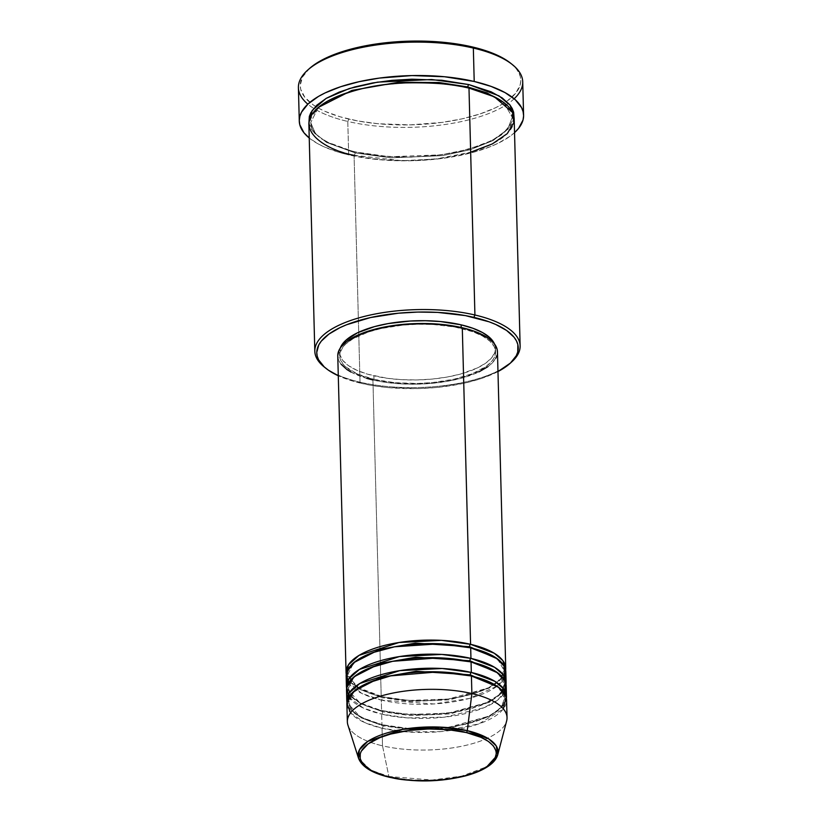 <?xml version="1.0" encoding="UTF-8"?>
<svg xmlns="http://www.w3.org/2000/svg" width="822" height="822" viewBox="0 0 822 822"><rect width="100%" height="100%" fill="white"/><g stroke="black" fill="none" stroke-linecap="round" stroke-linejoin="round"><path stroke-width="0.62" stroke-dasharray="4.11 3.08" d="M389.073 776.975A1.901 0.997 103.2 0 1 388.878 776.482L432.084 780.027L461.676 776.143L486.86 766.7M347.511 681.294L361.69 693.378L381.305 700.087A1.901 0.997 -76.8 0 0 382.322 697.703L360.19 689.566L351.641 682.815L348.004 674.246L353.727 662.686L348.004 674.246L351.641 682.815L360.19 689.566L382.322 697.703A1.901 0.997 -76.8 0 0 381.706 696.481A1.901 0.997 -76.8 0 0 381.213 696.573L359.512 688.774L346.237 674.287A79.868 30.311 -1.5 0 0 381.213 696.573L372.921 379.98A79.868 30.311 178.5 0 0 455.429 379.713A79.868 30.311 178.5 0 0 497.454 351.765L497.033 355.196M469.568 646.698A1.901 0.997 -76.8 0 0 470.184 647.921A1.901 0.997 -76.8 0 0 470.677 647.839A1.901 0.997 103.2 0 1 470.184 647.921A1.901 0.997 103.2 0 1 469.814 647.633M348.888 697.097L363.17 707.978L381.675 714.154A1.901 0.997 -76.8 0 0 382.692 711.78L360.56 703.642L352.011 696.881L348.374 688.312L354.097 676.763L348.374 688.312L352.011 696.881L360.56 703.642L382.692 711.78A1.901 0.997 -76.8 0 0 382.076 710.547A1.901 0.997 -76.8 0 0 381.583 710.64L359.882 702.851L346.607 688.363A79.868 30.311 -1.5 0 0 381.583 710.64L381.305 700.087A79.868 30.311 178.5 0 0 463.814 699.81A79.868 30.311 178.5 0 0 505.838 671.872M469.937 660.775A1.901 0.997 -76.8 0 0 470.554 661.998A1.901 0.997 -76.8 0 0 471.047 661.905A1.901 0.997 103.2 0 1 470.554 661.998A1.901 0.997 103.2 0 1 470.184 661.71M350.552 712.9L364.721 722.589L382.045 728.23A1.901 0.997 -76.8 0 0 383.062 725.847L360.93 717.709L352.381 710.948L348.744 702.389L354.467 690.829L348.744 702.389L352.381 710.948L360.93 717.709L383.062 725.847A1.901 0.997 -76.8 0 0 382.446 724.624A1.901 0.997 -76.8 0 0 381.953 724.706L360.252 716.918L346.976 702.43A79.868 30.311 -1.5 0 0 381.953 724.706L381.675 714.154A79.868 30.311 178.5 0 0 464.173 713.886A79.868 30.311 178.5 0 0 506.198 685.938M470.307 674.841A1.901 0.997 -76.8 0 0 470.924 676.064A1.901 0.997 -76.8 0 0 471.417 675.982A1.901 0.997 103.2 0 1 470.924 676.064A1.901 0.997 103.2 0 1 470.544 675.776M510.637 362.862A102.688 38.963 -1.5 0 1 360.015 382.168L361.125 383.309A100.787 38.244 -1.5 0 1 338.284 375.746L353.213 381.233L369.581 385.066L387.799 387.563L417.021 388.601L436.688 387.47L464.574 383.114L481.055 378.603L497.968 371.565A100.787 38.244 -1.5 0 1 361.125 383.309L360.015 382.168A102.688 38.963 178.5 0 0 511.51 362.101M514.151 98.763A112.193 42.569 -1.5 0 1 508.51 103.315A112.193 42.569 -1.5 0 1 347.788 121.451L348.805 119.077A110.292 41.85 178.5 0 0 481.949 113.292A110.292 41.85 178.5 0 0 510.626 63.202M355.094 152.902A1.901 0.997 -76.8 0 0 354.477 151.669A1.901 0.997 -76.8 0 0 353.984 151.762L325.8 141.59L314.559 133.236L308.938 122.622L310.654 127.852L313.059 131.51L320.662 138.415L331.759 144.538L353.984 151.762A1.901 0.997 103.2 0 1 354.477 151.669A1.901 0.997 103.2 0 1 355.094 152.902L326.488 142.381L315.432 133.647L310.726 122.57L315.432 133.647L326.488 142.381L355.094 152.902A1.901 0.997 103.2 0 1 354.077 155.276A1.901 0.997 -76.8 0 0 355.094 152.902L390.81 157.834L442.575 155.625L470.03 149.758L493.097 140.541L507.708 129.116L512.24 117.289L507.708 129.116L493.097 140.541L470.03 149.758L442.575 155.625L390.81 157.834L355.094 152.902M318.361 107.415L310.726 122.57L318.361 107.415M467.872 86.968A1.901 0.997 -76.8 0 0 468.489 88.19A1.901 0.997 -76.8 0 0 468.982 88.098A1.901 0.997 103.2 0 1 468.489 88.19A1.901 0.997 103.2 0 1 468.119 87.903M346.154 676.054A79.868 30.311 178.5 0 0 381.305 700.087L381.583 710.64L409.037 714.503L448.771 713.095L488.648 702.039L501.132 693.388L506.023 684.181A79.868 30.311 -1.5 0 1 462.026 710.814A79.868 30.311 -1.5 0 1 381.583 710.64A1.901 0.997 103.2 0 1 382.076 710.547A1.901 0.997 103.2 0 1 382.692 711.78A1.901 0.997 103.2 0 1 381.675 714.154L381.953 724.706A1.901 0.997 103.2 0 1 382.446 724.624A1.901 0.997 103.2 0 1 383.062 725.847A1.901 0.997 103.2 0 1 382.045 728.23A79.868 30.311 178.5 0 0 464.543 727.953A79.868 30.311 178.5 0 0 506.568 700.015M479.082 371.821L461.645 378.161L447.805 381.244L432.804 383.278L417.216 384.182L401.65 383.915L386.689 382.497L372.921 379.98L381.213 696.573L408.668 700.436L448.401 699.029L488.278 687.973L500.762 679.311L505.653 670.115A79.868 30.311 -1.5 0 1 461.656 696.748A79.868 30.311 -1.5 0 1 381.213 696.573A1.901 0.997 103.2 0 1 381.706 696.481A1.901 0.997 103.2 0 1 382.322 697.703A1.901 0.997 103.2 0 1 381.305 700.087L433.852 703.951L469.29 698.464L497.074 686.185M461.204 327.485L461.234 328.348A77.967 29.582 -1.5 0 1 495.553 351.816A77.967 29.582 -1.5 0 1 454.525 379.096A77.967 29.582 -1.5 0 1 373.989 379.363L373.897 375.839A77.967 29.582 178.5 0 0 454.432 375.572A77.967 29.582 178.5 0 0 495.461 348.302A77.967 29.582 178.5 0 0 494.484 343.935L495.461 348.733L495.05 351.641L491.998 357.395L486.079 362.882L477.531 367.876L460.505 374.061L446.993 377.072L432.351 379.055L417.134 379.939L401.937 379.682L387.337 378.305L367.773 374.236L357.025 370.352L348.6 365.708L342.815 360.468L339.907 354.837L340.318 347.973A77.967 29.582 178.5 0 0 339.578 352.381A77.967 29.582 178.5 0 0 373.897 375.839L373.989 379.363A77.967 29.582 -1.5 0 1 339.671 355.895A77.967 29.582 -1.5 0 1 380.689 328.615A77.967 29.582 -1.5 0 1 461.234 328.348L461.204 327.485M308.877 124.379A102.688 38.963 178.5 0 0 354.077 155.276L360.015 382.168L354.077 155.276A102.688 38.963 178.5 0 0 460.156 154.926A102.688 38.963 178.5 0 0 514.182 119.005M514.541 132.63A112.193 42.569 -1.5 0 1 348.672 154.875L347.788 121.451A112.193 42.569 178.5 0 0 508.51 103.315A112.193 42.569 178.5 0 0 522.72 81.82M497.762 754.658A70.055 26.581 -1.5 0 1 388.878 776.482L382.507 745.821A79.868 30.311 178.5 0 0 506.64 720.945M507.03 717.596A79.868 30.311 -1.5 0 1 465.005 745.544A79.868 30.311 -1.5 0 1 382.507 745.821L382.045 728.23L382.507 745.821A79.868 30.311 -1.5 0 1 347.346 721.778M506.393 698.258A79.868 30.311 -1.5 0 1 462.396 724.891A79.868 30.311 -1.5 0 1 381.953 724.706L409.407 728.569L449.131 727.172L489.018 716.106L501.492 707.454L506.393 698.258M346.514 690.12A79.868 30.311 178.5 0 0 381.675 714.154L407.486 717.914L444.661 717.133L483.86 707.783L497.803 699.974L505.119 691.251M346.884 704.197A79.868 30.311 178.5 0 0 382.045 728.23L406.253 731.868L440.88 731.621L478.918 723.874L503.362 708.893M347.922 725.096A79.868 30.311 178.5 0 0 382.507 745.821L388.878 776.482A70.055 26.581 -1.5 0 1 358.546 758.305L370.64 770.07L388.878 776.482A1.901 0.997 -76.8 0 0 389.453 777.273M510.678 63.253L516.185 68.668L518.764 72.603L520.305 76.641L520.778 80.731L520.192 84.851L515.877 92.989L507.503 100.736L501.893 104.373L495.409 107.816L480.048 113.929L462.015 118.861L442.01 122.416L409.973 124.872L377.997 123.732L358.063 120.998L340.154 116.806L324.937 111.319L318.535 108.144L313.018 104.733L304.849 97.325L300.729 89.362L300.256 85.262L302.475 77.052L309.483 68.493M298.407 87.697A112.193 42.569 178.5 0 0 347.788 121.451L348.672 154.875A112.193 42.569 -1.5 0 1 309.236 138.004L317.878 143.758L324.382 146.984L339.856 152.563L348.672 154.875L378.356 159.602L410.887 160.773L443.469 158.266L473.297 152.317L490.364 146.665L497.793 143.418L510.102 136.226L514.849 132.342M514.038 117.248L512.024 123.711L509.527 127.472L501.739 134.695L496.519 138.075L483.675 144.251L459.385 151.567L440.756 154.875L410.938 157.166L381.161 156.098L353.984 151.762L389.525 156.745L440.972 154.844L468.581 149.275L492.306 140.367L508.109 129.126L514.038 117.248M324.269 367.002A102.688 38.963 178.5 0 0 360.015 382.168A102.688 38.963 -1.5 0 1 325.173 367.711M495.841 358.166L491.227 363.941L487.847 366.704M366.653 378.336L351.004 372.068M341.089 364.228L339.219 361.382L337.76 355.494M373.989 379.363L394.622 382.651L417.227 383.463L432.444 382.579L454.011 379.209L472.455 373.65L486.172 366.396L492.09 360.92L493.981 358.063L495.142 355.166L495.214 349.36L494.135 346.514L489.768 341.048L482.627 336.075L472.999 331.79L454.689 326.992L433.194 324.505L417.987 324.258L402.78 325.132L381.203 328.502L368.462 331.985L353.018 338.746L345.743 344.007L343.134 346.792L340.082 352.546L340 358.351L342.908 363.982L345.456 366.663L357.118 373.876L373.989 379.363M337.77 355.947A79.868 30.311 178.5 0 0 372.921 379.98M354.077 155.276L402.112 160.711L435.66 159.036L470.657 152.224M503.824 102.555L512.24 117.289L503.824 102.555M309.514 68.473A110.292 41.85 178.5 0 0 315.556 106.398A110.292 41.85 178.5 0 0 348.805 119.077L347.788 121.451A112.193 42.569 -1.5 0 1 307.849 104.168M498.307 687.058L504.626 698.299L501.122 707.454L489.809 716.291L450.733 727.953L410.681 729.669L383.062 725.847L410.681 729.669L450.733 727.953L489.809 716.291L501.122 707.454L504.626 698.299L498.307 687.058M497.937 672.992L504.256 684.233L500.752 693.378L489.45 702.214L450.374 713.886L410.322 715.592L382.692 711.78L410.322 715.592L450.374 713.886L489.45 702.214L500.752 693.378L504.256 684.233L497.937 672.992M497.156 686.113L504.749 677.184M497.567 658.925L503.886 670.166L500.382 679.311L489.08 688.148L450.004 699.81L409.952 701.526L382.322 697.703L409.952 701.526L450.004 699.81L489.08 688.148L500.382 679.311L503.886 670.166L497.567 658.925M355.967 686.062L348.004 674.246C346.976 672.304 349.124 668.481 354.436 662.779C363.684 655.083 378.829 649.514 399.862 646.061C424.769 642.444 448.216 643.071 470.194 647.931C492.162 653.696 503.393 661.114 503.886 670.166C504.913 672.098 502.776 675.92 497.454 681.623C488.206 689.319 473.061 694.898 452.028 698.351C427.121 701.957 403.674 701.341 381.696 696.481L358.351 687.634M502.314 690.644L497.824 695.689L484.384 703.714L452.398 712.417L427.789 714.647L402.143 713.794L382.066 710.547C360.098 704.773 348.867 697.364 348.374 688.312C347.346 686.38 349.484 682.558 354.806 676.855C364.054 669.159 379.199 663.58 400.232 660.128C425.138 656.521 448.586 657.138 470.564 661.998C492.532 667.772 503.763 675.181 504.256 684.233L503.413 688.538M382.435 724.614C360.468 718.849 349.237 711.441 348.744 702.389C347.716 700.447 349.853 696.624 355.166 690.922C364.423 683.226 379.569 677.657 400.602 674.204C425.508 670.588 448.956 671.214 470.934 676.074C492.902 681.839 504.133 689.247 504.626 698.299C505.653 700.241 503.506 704.064 498.194 709.766C488.946 717.462 473.801 723.031 452.768 726.484C427.861 730.1 404.414 729.474 382.435 724.614M354.467 151.669C326.098 144.312 311.517 134.613 310.726 122.57C309.37 119.837 312.298 114.69 319.501 107.137C331.913 97.047 351.939 89.834 379.589 85.519C411.164 81.162 440.798 82.056 468.499 88.19C496.878 95.558 511.459 105.257 512.24 117.289C513.596 120.022 510.678 125.17 503.465 132.722C491.063 142.823 471.027 150.025 443.377 154.341C411.801 158.708 382.168 157.814 354.467 151.669M495.461 348.302L495.553 351.816M339.578 352.381L339.671 355.895"/><path stroke-width="1.23" d="M486.86 766.7L497.762 754.658L496.211 745.883L488.689 738.886L467.266 730.645A1.901 0.997 103.2 0 1 466.28 732.556C484.343 735.526 512.106 751.4 484.631 768.087C455.614 784.424 404.938 781.948 389.947 777.18A1.901 0.997 103.2 0 1 389.453 777.273A1.901 0.997 103.2 0 1 389.073 776.975M346.237 674.287L348.456 664.793L359.05 655.37L399.071 642.496L441.414 640.359L470.585 644.314A1.901 0.997 -76.8 0 0 469.568 646.698L415.459 643.112L379.589 649.452L353.727 662.686L379.589 649.452L415.459 643.112L469.568 646.698L497.567 658.925L469.568 646.698A1.901 0.997 103.2 0 1 470.585 644.314A79.868 30.311 -1.5 0 1 505.746 668.358A79.868 30.311 -1.5 0 1 505.653 670.115L502.889 660.683L494.197 653.213L470.585 644.314L462.293 327.731L470.585 644.314A79.868 30.311 -1.5 0 0 388.087 644.592A79.868 30.311 -1.5 0 0 346.062 672.54A79.868 30.311 -1.5 0 0 346.237 674.287M504.749 677.184L504.4 666.478L496.067 657.857L470.677 647.839L470.955 658.391L470.677 647.839A79.868 30.311 178.5 0 0 388.179 648.106A79.868 30.311 178.5 0 0 346.154 676.054L346.422 686.606A79.868 30.311 -1.5 0 0 346.607 688.363L348.826 678.859L359.42 669.437L399.441 656.562L441.784 654.425L470.955 658.391A79.868 30.311 -1.5 0 1 506.105 682.424L505.838 671.872A79.868 30.311 178.5 0 0 470.677 647.839L439.678 643.79L394.642 646.78L372.099 652.802L355.114 661.597L346.863 671.687L347.511 681.294M346.422 686.606A79.868 30.311 -1.5 0 1 388.457 658.658A79.868 30.311 -1.5 0 1 470.955 658.391A1.901 0.997 -76.8 0 0 469.937 660.775L415.829 657.179L379.959 663.518L354.097 676.763L379.959 663.518L415.829 657.179L469.937 660.775L497.937 672.992L469.937 660.775A1.901 0.997 103.2 0 1 470.955 658.391L494.567 667.279L503.259 674.759L506.023 684.181A79.868 30.311 -1.5 0 0 506.105 682.424M505.119 691.251L504.77 680.554L496.437 671.934L471.047 661.905L471.325 672.458L471.047 661.905A79.868 30.311 178.5 0 0 388.549 662.183A79.868 30.311 178.5 0 0 346.514 690.12L346.792 700.673A79.868 30.311 -1.5 0 0 346.976 702.43L349.196 692.936L359.779 683.503L399.811 670.629L442.154 668.502L471.325 672.458A79.868 30.311 -1.5 0 1 506.475 696.491L506.198 685.938A79.868 30.311 178.5 0 0 471.047 661.905L439.071 657.816L392.649 661.309L369.962 667.834L353.655 677.133L346.75 687.511L348.888 697.097M346.792 700.673A79.868 30.311 -1.5 0 1 388.816 672.735A79.868 30.311 -1.5 0 1 471.325 672.458A1.901 0.997 -76.8 0 0 470.307 674.841L416.199 671.255L380.329 677.595L354.467 690.829L380.329 677.595L416.199 671.255L470.307 674.841L498.307 687.058L470.307 674.841A1.901 0.997 103.2 0 1 471.325 672.458L494.936 681.346L503.629 688.826L506.393 698.258A79.868 30.311 -1.5 0 0 506.475 696.491M503.362 708.893L506.095 697.015L498.481 687.192L471.417 675.982A79.868 30.311 178.5 0 0 388.909 676.249A79.868 30.311 178.5 0 0 346.884 704.197L347.346 721.778A79.868 30.311 -1.5 0 1 389.371 693.84A79.868 30.311 -1.5 0 1 471.879 693.562L471.417 675.982L471.879 693.562L467.266 730.645A70.055 26.581 -1.5 0 1 497.762 754.658L506.64 720.945A79.868 30.311 178.5 0 0 471.879 693.562A79.868 30.311 -1.5 0 1 507.03 717.596L506.568 700.015A79.868 30.311 178.5 0 0 471.417 675.982L438.403 671.851L390.563 675.889L367.824 682.959L352.34 692.761L346.894 703.375L350.552 712.9M509.815 363.612L511.51 362.101A102.688 38.963 178.5 0 0 474.921 314.99L473.904 317.374A100.787 38.244 -1.5 0 1 509.815 363.612A100.787 38.244 -1.5 0 1 497.968 371.565L510.421 363.067L516.247 355.772L517.737 352.032L517.839 344.531L516.432 340.842L514.079 337.246L506.609 330.475L495.717 324.464L489.111 321.813L465.447 315.617L437.653 312.401L418.008 312.072L398.341 313.213L370.455 317.569L346.617 324.741L339.948 327.659L328.892 334.122L321.238 341.212L318.792 344.901L316.758 352.412L317.2 356.152L318.597 359.831L324.238 366.9L328.43 370.198L338.284 375.746A100.787 38.244 -1.5 0 1 326.036 368.42A100.787 38.244 -1.5 0 1 352.248 322.656A100.787 38.244 -1.5 0 1 473.904 317.374L474.921 314.99A102.688 38.963 -1.5 0 1 520.131 345.887A102.688 38.963 -1.5 0 1 510.637 362.862M512.394 64.619L510.626 63.202A110.292 41.85 178.5 0 0 472.229 46.916L473.338 48.056A112.193 42.569 -1.5 0 1 512.394 64.619A112.193 42.569 -1.5 0 1 514.151 98.763M308.938 122.622L312.185 110.436L326.098 98.424L349.288 88.54L377.575 82.138L431.642 79.508L468.889 84.584A1.901 0.997 -76.8 0 0 467.872 86.968L439.071 82.519L398.187 82.313L351.929 90.41L318.361 107.415L351.929 90.41L398.187 82.313L439.071 82.519L467.872 86.968L486.922 92.886L503.824 102.555L486.922 92.886L467.872 86.968A1.901 0.997 103.2 0 1 468.889 84.584L491.114 91.807L502.211 97.931L509.825 104.836L512.219 108.494L513.647 112.254L514.038 117.248L510.185 105.308L498.985 95.855L468.889 84.584L441.722 80.248L411.945 79.189L391.909 80.351L372.613 82.96L354.827 86.927L339.209 92.095L326.365 98.27L316.789 105.206L310.85 112.635L309.329 116.447L308.938 122.622M520.131 345.887L514.182 119.005A102.688 38.963 178.5 0 0 468.982 88.098C454.956 84.193 434.119 82.447 406.448 82.878C375.818 83.875 349.155 90.184 326.457 101.784C285.09 126.917 326.879 150.806 354.077 155.276M505.746 668.358L497.454 351.765A79.868 30.311 178.5 0 0 462.293 327.731L474.345 331.256L488.206 338.109L494.135 343.483L497.105 349.247L497.454 352.217M461.142 324.834L461.204 327.485L461.142 324.834L472.907 328.276L482.535 332.561L489.676 337.534L494.484 343.935A77.967 29.582 178.5 0 0 461.142 324.834A77.967 29.582 178.5 0 0 340.318 347.973L345.651 340.493L357.508 332.797L374.534 326.611L388.046 323.601L410.26 321.032L425.539 320.724L440.51 321.546L461.142 324.834M470.657 152.224L492.306 143.932L507.236 133.647L513.822 122.694L512.507 112.398L494.299 96.78L468.982 88.098L474.921 314.99L468.982 88.098A102.688 38.963 178.5 0 0 362.913 88.447A102.688 38.963 178.5 0 0 308.877 124.379L314.816 351.271A102.688 38.963 -1.5 0 1 368.852 315.34A102.688 38.963 -1.5 0 1 474.921 314.99A102.688 38.963 178.5 0 0 350.973 320.375A102.688 38.963 178.5 0 0 324.269 367.002L326.036 368.42M523.593 115.234L522.72 81.82A112.193 42.569 178.5 0 0 473.338 48.056L474.212 81.47A112.193 42.569 -1.5 0 1 523.593 115.234A112.193 42.569 -1.5 0 1 514.541 132.63L518.61 128.335L523.008 120.053L523.604 115.871L523.111 111.7L521.549 107.6L515.271 99.739L505.006 92.588L491.135 86.423L474.212 81.47L473.338 48.056A112.193 42.569 178.5 0 0 357.436 48.436A112.193 42.569 178.5 0 0 298.407 87.697L299.28 121.111A112.193 42.569 -1.5 0 1 358.32 81.861A112.193 42.569 -1.5 0 1 474.212 81.47L444.527 76.744L411.986 75.573L379.404 78.08L359.05 81.697L340.709 86.711L325.08 92.927L318.484 96.421L308.024 104.004L301.54 112.121L299.866 116.292L299.28 120.474L299.763 124.646L303.945 132.743L309.236 138.004A112.193 42.569 -1.5 0 1 299.28 121.111M471.879 693.562A79.868 30.311 178.5 0 0 385.559 694.754A79.868 30.311 178.5 0 0 347.922 725.096L358.546 758.305A70.055 26.581 -1.5 0 1 391.56 731.693A70.055 26.581 -1.5 0 1 467.266 730.645L471.879 693.562M466.28 732.556L481.045 737.355L488.412 741.423L493.467 746.006L496.015 750.938L496.313 753.466L494.936 758.542L488.104 765.837L480.613 770.214L465.725 775.629L447.589 779.246L434.458 780.51L414.473 780.54L401.701 779.338L384.583 775.783L371.215 770.419L362.749 763.73L360.211 758.798L360.272 753.723L361.29 751.185L368.122 743.889L380.124 737.539L390.501 734.108L408.637 730.491L428.447 728.97L448.226 729.679L466.28 732.556A1.901 0.997 -76.8 0 0 467.266 730.645L440.982 727.141L402.801 729.33L367.804 741.372L359.389 749.911L358.546 758.305C361.937 766.916 372.243 773.235 389.464 777.273A1.901 0.997 -76.8 0 0 389.947 777.18C371.873 774.211 344.11 758.336 371.595 741.639C400.612 725.312 451.278 727.789 466.28 732.556M308.856 69.069L313.531 65.257L325.625 58.187L349.71 49.433L379.024 43.587L411.062 41.121L443.037 42.261L472.229 46.916L480.88 49.186L496.098 54.684L502.499 57.848L510.678 63.253M325.173 367.711A102.688 38.963 -1.5 0 1 314.816 351.271M497.033 355.196L495.841 358.166M487.847 366.704L479.082 371.821M372.921 379.98L366.653 378.336M351.004 372.068L347.007 369.602L341.089 364.228M337.76 355.494L339.373 349.545L341.315 346.627L347.377 341.007L361.423 333.578L380.319 327.886L402.42 324.433L417.997 323.529L441.157 324.361L462.293 327.731A79.868 30.311 178.5 0 0 379.795 327.999A79.868 30.311 178.5 0 0 337.77 355.947L346.062 672.54M468.119 87.903A1.901 0.997 103.2 0 1 467.872 86.968M307.849 104.168A112.193 42.569 -1.5 0 1 307.818 69.983A112.193 42.569 -1.5 0 1 473.338 48.056L472.229 46.916A110.292 41.85 178.5 0 0 309.514 68.473L307.818 69.983M470.544 675.776A1.901 0.997 103.2 0 1 470.307 674.841M470.184 661.71A1.901 0.997 103.2 0 1 469.937 660.775M469.814 647.633A1.901 0.997 103.2 0 1 469.568 646.698M389.464 777.273C414.627 782.575 439.945 782.112 465.437 775.896C475.404 773.235 483.305 769.813 489.152 765.631C493.755 762.333 496.632 758.685 497.762 754.658M358.351 687.634L355.967 686.062M502.314 690.644L503.413 688.538"/></g></svg>
